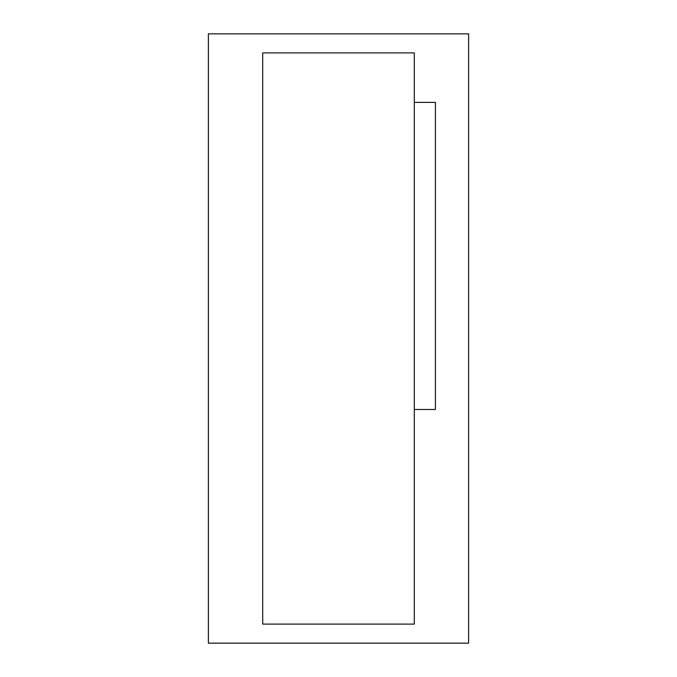 <?xml version="1.0" encoding="UTF-8"?>
<svg xmlns="http://www.w3.org/2000/svg" width="677" height="677" viewBox="0 0 677 677"><rect width="100%" height="100%" fill="white"/><g stroke="black" fill="none" stroke-linecap="round" stroke-linejoin="round"><path stroke-width="1.02" d="M208.389 643.15L208.389 33.85L468.611 33.85L468.611 643.15L208.389 643.15M414.29 409.509L435.404 409.509L435.404 102.379L414.29 102.379M262.71 624.109L262.71 52.891L414.29 52.891L414.29 624.109L262.71 624.109"/></g></svg>
